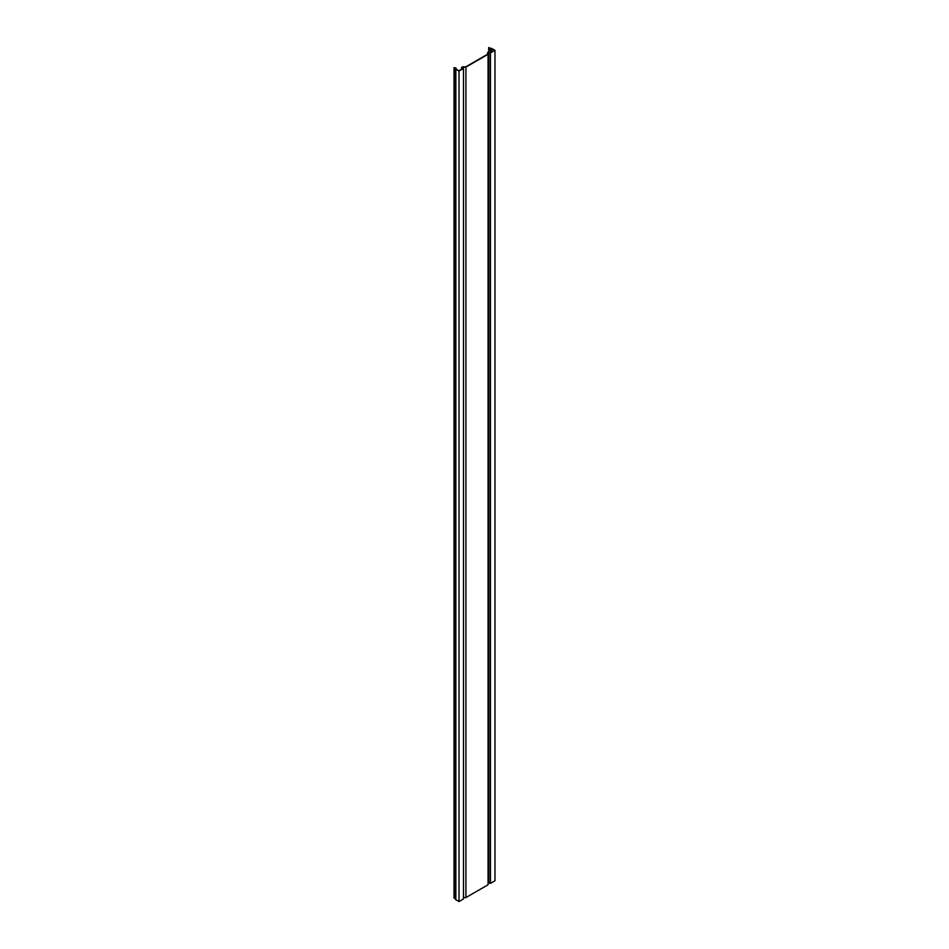 <?xml version="1.0" encoding="UTF-8"?>
<svg xmlns="http://www.w3.org/2000/svg" width="949" height="949" viewBox="0 0 949 949"><rect width="100%" height="100%" fill="white"/><g stroke="black" fill="none" stroke-linecap="round" stroke-linejoin="round"><path stroke-width="1.42" d="M463.48 68.494L463.48 898.964L459.008 901.55L459.008 71.08L463.48 68.494L462.531 67.094L465.923 67.094L488.059 54.307L488.059 52.361L490.491 52.907L494.963 50.321L491.807 48.494A1.507 0.866 0 0 0 490.004 48.352L488.699 47.45L488.699 51.839M455.401 898.229L454.037 898.169L454.037 67.699L455.591 68.221A1.507 0.866 0 0 0 455.401 68.636A1.507 0.866 0 0 0 455.84 69.253L459.008 71.08M459.008 901.55L455.84 899.723A1.507 0.866 180 0 1 455.401 899.106L455.401 68.636M494.963 50.321L494.963 880.791L490.491 883.377L488.059 882.819M488.059 54.307L488.059 884.776L465.923 897.564L463.48 897.564M454.037 67.699L455.947 68.328A1.103 0.641 0 0 0 456.125 69.087L459.008 70.748L462.934 68.482L461.617 67.391L462.531 66.857L465.745 66.857L487.644 54.212L487.644 52.361L487.644 54.212M465.923 897.564L465.923 67.094M487.644 52.361L490.467 52.586L494.393 50.321L491.511 48.66A1.103 0.641 0 0 0 490.206 48.553L488.699 48.043M490.491 883.377L490.491 52.907M455.84 69.253L455.84 899.723M461.831 67.723L461.831 69.123M462.531 67.094L462.531 67.842M491.511 48.66L491.511 51.981M488.889 52.136L488.889 882.606M455.947 68.328L455.947 68.945M490.206 48.553L490.206 52.468M455.046 67.699L455.046 898.169M456.066 68.055L456.066 69.052M461.617 67.391L461.617 69.241M455.662 68.055L455.662 898.513"/></g></svg>
